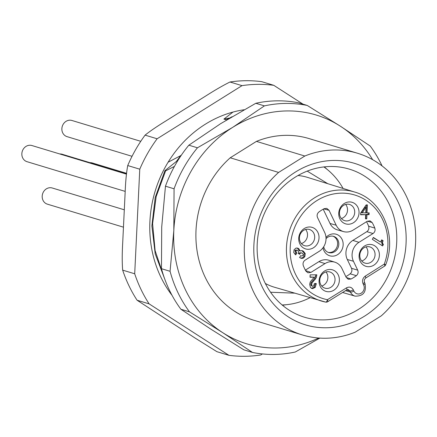 <?xml version="1.0" encoding="UTF-8"?>
<svg xmlns="http://www.w3.org/2000/svg" width="437" height="437" viewBox="0 0 437 437"><rect width="100%" height="100%" fill="white"/><g stroke="black" fill="none" stroke-linecap="round" stroke-linejoin="round"><path stroke-width="0.66" d="M345.662 204.412A8.549 7.637 -73.2 0 1 346.699 206.04A8.549 7.637 -73.2 0 1 341.39 218.522M305.638 229.463A8.549 7.637 -73.2 0 1 306.681 231.091A8.549 7.637 -73.2 0 1 301.372 243.573M325.986 271.934A8.549 7.637 -73.2 0 1 327.029 273.562A8.549 7.637 -73.2 0 1 321.719 286.044M366.009 246.883A8.549 7.637 -73.2 0 1 367.047 248.511A8.549 7.637 -73.2 0 1 361.738 260.993M334.212 275.802A8.461 7.56 -73.2 0 1 333.207 285.11A8.461 7.56 -73.2 0 1 325.03 288.185A8.461 7.56 -73.2 0 1 320.594 284.323A8.461 7.56 -73.2 0 1 321.654 274.944A8.461 7.56 -73.2 0 1 329.93 271.989A8.461 7.56 -73.2 0 1 334.212 275.802M338.276 274.944A11.253 10.051 -73.2 0 1 333.824 290.223A11.253 10.051 -73.2 0 1 320.163 286.279A11.253 10.051 -73.2 0 1 324.615 271A11.253 10.051 -73.2 0 1 338.276 274.944M362.18 212.956L366.048 207.285L365.774 212.923L361.273 212.682L365.141 207.007L366.048 207.285M312.837 286.361L311.936 285.82L311.657 284.416L312.062 282.843L315.53 278.861L316.421 277.08L316.82 274.807L310.144 274.873L310.03 277.238L314.274 277.2L310.303 281.789L309.669 284.323L310.434 287.491L311.832 288.486L312.777 288.617L315.263 287.333L316.29 283.618L314.29 283.64L313.821 285.76L312.837 286.361L311.029 285.547L310.751 284.143L311.155 282.564L314.624 278.588L315.902 274.813M383.134 240.754L381.714 239.842L380.474 242.016L373.378 237.444L372.313 239.312L382.599 245.938L383.429 244.48L382.604 243.365L382.495 242.322L383.134 240.754L381.588 240.071M366.162 204.909L360.7 212.972L360.612 214.753L365.687 214.704L365.485 218.855L366.752 218.844L366.954 214.687L369.068 214.665L369.156 212.885L367.042 212.906L367.43 204.898L366.162 204.909M299.58 257.551L301.847 258.442L303.568 257.988L304.846 256.601L305.255 253.618L303.354 251.177L301.809 250.581L300.159 250.969L298.629 248.511L296.144 248.003L294.112 249.674L293.73 252.493L295.734 254.897L296.723 253.165L295.794 250.843L296.586 250.254L297.717 250.538L298.455 251.33L298.618 252.236L298.105 253.329L299.596 254.29L300.498 253.083L301.748 252.865L303.273 254.247L303.152 255.437L301.486 256L300.667 255.64L299.58 257.551M302.333 250.691L301.809 250.581M336.184 225.23A13.94 12.455 106.8 0 0 343.575 231.61L337.49 229.9A14.066 12.564 -73.2 0 1 330.033 223.46L336.184 225.23L329.034 210.306L326.783 208.373L324.172 208.678A42.902 38.33 106.8 0 0 318.934 211.961C317.169 213.496 316.694 215.354 317.513 217.517L324.664 232.44A13.94 12.455 106.8 0 1 319.147 251.368L305.086 260.168C303.229 261.566 302.633 263.38 303.3 265.62A42.902 38.33 106.8 0 0 305.96 271.18L307.921 272.803L310.942 272.393L325.002 263.587A13.94 12.455 106.8 0 1 334.955 262.216A13.94 12.455 106.8 0 1 341.931 268.476L346.191 277.369L348.284 279.254L350.993 279.03A35.867 32.043 106.8 0 0 356.346 275.676L350.141 273.819C351.872 272.278 352.331 270.437 351.517 268.296L347.3 259.496A14.066 12.564 -73.2 0 1 352.867 240.399L366.834 231.659C368.697 230.261 369.292 228.436 368.62 226.197A42.777 38.221 106.8 0 0 366.534 221.706M352.867 240.399L358.963 242.333A13.94 12.455 106.8 0 0 353.446 261.266L357.706 270.159C358.52 272.295 358.067 274.13 356.346 275.676M358.963 242.333L373.023 233.533L366.834 231.659M343.575 231.61A13.94 12.455 106.8 0 0 353.107 230.113L367.167 221.313L370.024 220.849L372.149 222.526A42.902 38.33 106.8 0 1 374.815 228.087C375.481 230.321 374.88 232.14 373.023 233.533M299.815 243.808A11.253 10.051 -73.2 0 1 304.267 228.529A11.253 10.051 -73.2 0 1 317.928 232.473A11.253 10.051 -73.2 0 1 313.476 247.752A11.253 10.051 -73.2 0 1 299.815 243.808M360.186 261.228A11.253 10.051 -73.2 0 1 364.638 245.955A11.253 10.051 -73.2 0 1 378.295 249.893A11.253 10.051 -73.2 0 1 373.843 265.172A11.253 10.051 -73.2 0 1 360.186 261.228M339.839 218.762A11.253 10.051 -73.2 0 1 344.29 203.484A11.253 10.051 -73.2 0 1 357.947 207.422A11.253 10.051 -73.2 0 1 353.495 222.701A11.253 10.051 -73.2 0 1 339.839 218.762M311.395 288.316L314.356 287.054L315.383 283.345M314.274 277.2L310.046 276.954M381.818 245.436L382.522 244.207L381.698 243.087L381.588 242.043L382.228 240.481M380.474 242.016L373.247 237.673M367.042 212.906L366.135 212.633L366.506 204.904M365.496 218.571L365.845 218.566L366.048 214.414L368.162 214.392L368.233 212.895M360.629 214.469L365.687 214.704M300.651 258.136L302.661 257.715L303.939 256.328L304.349 253.34L301.88 250.587M298.821 253.793L299.591 252.81L301.748 252.865M294.991 254.339L295.816 252.886L294.888 250.565L296.313 250.024M300.159 250.969L299.252 250.691L297.209 247.948M383.429 244.48L382.522 244.207M369.068 214.665L368.162 214.392M366.954 214.687L366.048 214.414M366.752 218.844L365.845 218.566M296.723 253.165L295.816 252.886M350.993 279.03L346.23 277.44M345.825 276.605A35.747 31.934 106.8 0 0 350.141 273.819M305.376 270.126L318.906 261.654A14.066 12.564 -73.2 0 1 328.941 260.272L334.955 262.216M330.033 223.46L323.205 209.203M325.991 237.455A11.253 10.051 -73.2 0 1 342.062 239.356A11.253 10.051 -73.2 0 1 337.61 254.634A11.253 10.051 -73.2 0 1 323.954 250.691A11.253 10.051 -73.2 0 1 323.025 247.757M374.815 228.087L368.62 226.197M372.149 222.526L367.337 221.215M326.029 238.657A8.461 7.56 -73.2 0 1 333.721 236.395A8.461 7.56 -73.2 0 1 338.003 240.213A8.461 7.56 -73.2 0 1 336.998 249.522A8.461 7.56 -73.2 0 1 328.821 252.597A8.461 7.56 -73.2 0 1 324.385 248.735A8.461 7.56 -73.2 0 1 323.719 246.725M328.22 252.389A8.478 7.571 106.8 0 0 335.998 248.882A8.478 7.571 106.8 0 0 336.807 239.837A8.478 7.571 106.8 0 0 333.109 236.237M300.246 241.852A8.461 7.56 -73.2 0 1 301.306 232.473A8.461 7.56 -73.2 0 1 309.582 229.518A8.461 7.56 -73.2 0 1 313.864 233.331A8.461 7.56 -73.2 0 1 312.859 242.639A8.461 7.56 -73.2 0 1 304.682 245.714A8.461 7.56 -73.2 0 1 300.246 241.852M360.618 259.278A8.461 7.56 -73.2 0 1 361.678 249.893A8.461 7.56 -73.2 0 1 369.953 246.938A8.461 7.56 -73.2 0 1 374.236 250.751A8.461 7.56 -73.2 0 1 373.231 260.064A8.461 7.56 -73.2 0 1 365.053 263.134A8.461 7.56 -73.2 0 1 360.618 259.278M340.27 216.807A8.461 7.56 -73.2 0 1 341.33 207.428A8.461 7.56 -73.2 0 1 349.605 204.467A8.461 7.56 -73.2 0 1 353.888 208.28A8.461 7.56 -73.2 0 1 352.883 217.593A8.461 7.56 -73.2 0 1 344.706 220.663A8.461 7.56 -73.2 0 1 340.27 216.807M327.706 301.732L346.776 289.884L348.376 289.616L349.846 290.895A2.813 0.901 -25.6 0 0 353.315 289.846C351.654 287.098 349.382 286.437 346.503 287.863L327.428 299.711A2.813 1.256 101.3 0 1 325.669 302.104A2.813 2.813 0 0 0 327.706 301.732A2.813 0.885 -121.8 0 0 327.428 299.711A54.161 48.387 -73.2 0 1 292.2 234.74A54.161 48.387 -73.2 0 1 355.363 195.202A54.161 48.387 -73.2 0 1 384.281 264.123A2.813 0.879 57.8 0 1 384.576 266.138L365.567 278.123A2.813 0.879 -122.2 0 0 365.277 276.113C362.672 278.123 361.94 280.669 363.065 283.739A2.813 0.901 -25.6 0 0 364.403 282.171L364.289 279.827L365.567 278.123M265.346 283.471A57.356 51.244 106.8 0 0 274.365 287.207L325.669 302.104A2.813 1.256 101.3 0 1 325.62 302.087A56.974 50.9 -73.2 0 1 321.692 301.12A56.974 50.9 -73.2 0 1 289.13 231.747A56.974 50.9 -73.2 0 1 354.686 192.056L307.588 177.406A57.356 51.244 106.8 0 0 306.681 177.138A57.356 51.244 106.8 0 0 298.007 175.516M323.893 166.923A75.251 67.227 -73.2 0 1 343.094 188.451M282.127 304.971A75.251 67.227 106.8 0 0 310.046 297.695M282.444 305.234A77.36 69.117 106.8 0 0 286.049 304.736M324.303 166.879A77.36 69.117 -73.2 0 1 327.023 169.294M268.416 205.461A77.36 69.117 -73.2 0 1 349.36 169.146A77.36 69.117 -73.2 0 1 385.505 280.925A77.36 69.117 -73.2 0 1 304.556 317.24A77.36 69.117 -73.2 0 1 268.416 205.461M266.122 202.943A84.39 75.399 -73.2 0 1 371.537 171.255A84.39 75.399 -73.2 0 1 393.846 285.268A84.39 75.399 -73.2 0 1 288.431 316.956A84.39 75.399 -73.2 0 1 266.122 202.943M381.359 315.787L355.155 332.191A94.944 84.822 106.8 0 1 302.491 334.982A94.944 84.822 106.8 0 1 245.337 264.707A94.944 84.822 106.8 0 1 278.609 172.429L304.813 156.025A94.944 84.822 106.8 0 1 357.477 153.234A94.944 84.822 106.8 0 1 414.631 223.509A94.944 84.822 106.8 0 1 381.359 315.787M278.609 172.429L230.228 157.79L256.432 141.386A94.944 84.822 -73.2 0 1 309.096 138.595L357.477 153.234M302.491 334.982L254.11 320.343A94.944 84.822 -73.2 0 1 196.956 250.068A94.944 84.822 -73.2 0 1 230.228 157.79M256.432 141.386L304.813 156.025M372.663 159.702A119.558 106.814 106.8 0 0 340.467 126.266A119.558 106.814 106.8 0 0 232.681 127.364A119.558 106.814 106.8 0 0 173.817 230.572A119.558 106.814 106.8 0 0 222.733 332.672A119.558 106.814 106.8 0 0 318.72 338.014M382.091 165.934A126.588 113.096 106.8 0 0 370.21 146.029L340.467 126.266L307.238 105.443A126.588 113.096 106.8 0 0 264.418 105.88L232.681 127.364L197.453 147.793A126.588 113.096 106.8 0 0 174.068 188.789L173.817 230.572L170.069 271.295A126.588 113.096 106.8 0 0 189.505 311.854L222.733 332.672L252.471 352.441A126.588 113.096 106.8 0 0 295.292 352.003L319.84 338.096M252.471 352.441L243.868 349.835L210.639 329.017L180.896 309.249L189.505 311.854M307.238 105.443L298.635 102.837A126.588 113.096 -73.2 0 0 255.814 103.279L264.418 105.88M197.453 147.793L188.85 145.193L220.587 123.704L255.814 103.279M170.069 271.295L161.466 268.689L161.717 226.912L165.465 186.189L174.068 188.789M165.465 186.189A126.588 113.096 -73.2 0 1 188.85 145.193M180.896 309.249A126.588 113.096 -73.2 0 1 161.466 268.689M232.047 116.723L226.328 119.842L223.891 119.104L229.605 118.045M181.191 155.392L168.114 162.209M176.472 161.351L180.94 155.315M173.866 153.638L174.145 153.261M233.008 112.063L223.891 119.104M174.456 166.377L165.601 170.894L164.902 170.681L178.181 160.018M140.763 141.309L71.925 120.481A8.44 7.538 106.8 0 0 61.874 128.636A8.44 7.538 106.8 0 0 67.036 136.639L132.04 156.304M124.299 209.798L52.249 187.997A8.44 7.538 106.8 0 0 42.198 196.153A8.44 7.538 106.8 0 0 47.36 204.155L123.458 227.174M126.457 174.139L31.901 145.532A8.44 7.538 106.8 0 0 21.85 153.687A8.44 7.538 106.8 0 0 27.012 161.685L125.195 191.39M126.506 173.729L62.087 154.239A8.44 7.538 106.8 0 0 59.765 153.961M126.55 173.32L92.273 162.952A8.44 7.538 106.8 0 0 89.951 162.668M164.962 279.669L155.206 253.864L151.885 225.863L155.201 197.513L164.902 170.681M163.596 275.791L155.124 250.641L152.611 223.689L156.178 196.557L165.601 170.894M303.021 104.17L273.775 85.319A137.136 122.518 106.8 0 0 242.016 85.641L157.118 138.78A137.136 122.518 -73.2 0 0 139.769 169.19L134.7 273.781A137.136 122.518 -73.2 0 0 149.115 303.868L228.944 355.325A137.136 122.518 106.8 0 0 260.709 354.997L262.402 353.937M172.036 295.33A112.522 100.532 -73.2 0 1 158.276 182.109A112.522 100.532 -73.2 0 1 244.075 109.758M139.769 169.19L127.735 165.552C126.435 172.506 125.577 181.399 125.151 192.236L122.71 242.688C122.081 253.733 122.07 262.883 122.666 270.142L134.7 273.781M157.118 138.78L145.079 135.137A137.136 122.518 106.8 0 0 127.735 165.552M242.016 85.641L229.977 82.003A137.136 122.518 -73.2 0 1 261.741 81.675L273.775 85.319M228.944 355.325L216.91 351.681L194.978 337.981L137.081 300.23A137.136 122.518 -73.2 0 1 122.666 270.142M149.115 303.868L137.081 300.23M229.977 82.003C223.154 85.395 215.408 89.853 206.734 95.37L165.781 121C156.708 126.599 149.809 131.313 145.079 135.137M353.315 289.846L353.894 291.047A6.058 5.413 106.8 0 0 361.246 293.167A6.058 5.413 106.8 0 0 363.644 284.94L363.065 283.739M384.576 266.138A2.813 2.813 0 0 0 385.718 264.724L384.281 264.123L365.277 276.113M316.798 275.25L315.891 274.977M316.421 277.08L315.514 276.807M315.53 278.861L314.624 278.588M313.531 281.04L312.624 280.762M312.062 282.843L311.155 282.564M311.657 284.416L310.751 284.143M311.936 285.82L311.029 285.547M316.273 284.094L315.367 283.821M315.263 287.333L314.356 287.054M312.777 288.617L311.871 288.338M382.495 242.322L381.588 242.043M382.604 243.365L381.698 243.087M301.847 258.442L300.94 258.163M300.498 253.083L299.591 252.81M299.76 254.012L298.853 253.733M296.586 250.254L295.68 249.98M295.794 250.843L294.888 250.565M298.629 248.511L297.723 248.232M303.354 251.177L302.448 250.904M305.255 253.618L304.349 253.34M304.846 256.601L303.939 256.328M303.568 257.988L302.661 257.715M357.706 270.159L351.517 268.296M347.3 259.496L353.446 261.266M329.034 210.306L323.801 208.875M310.942 272.393L305.654 270.634M318.906 261.654L325.002 263.587M346.65 289.966L349.846 290.895L350.425 292.096A8.871 7.926 106.8 0 0 355.046 296.133L342.608 292.479M353.894 291.047A2.813 0.901 154.4 0 1 350.425 292.096L345.547 290.649M346.503 287.863A2.813 0.885 58.2 0 1 346.787 289.878M363.644 284.94A2.813 0.901 -25.6 0 0 364.971 283.362L364.392 282.16M301.486 256L300.58 255.727M297.204 250.292L296.297 250.019M270.579 292.244L294.593 293.151M327.717 183.666L307.227 171.113M385.718 264.724C397.32 235.308 382.085 199.649 354.686 192.056M355.046 296.133C363.344 296.286 366.648 292.025 364.971 283.362"/></g></svg>
